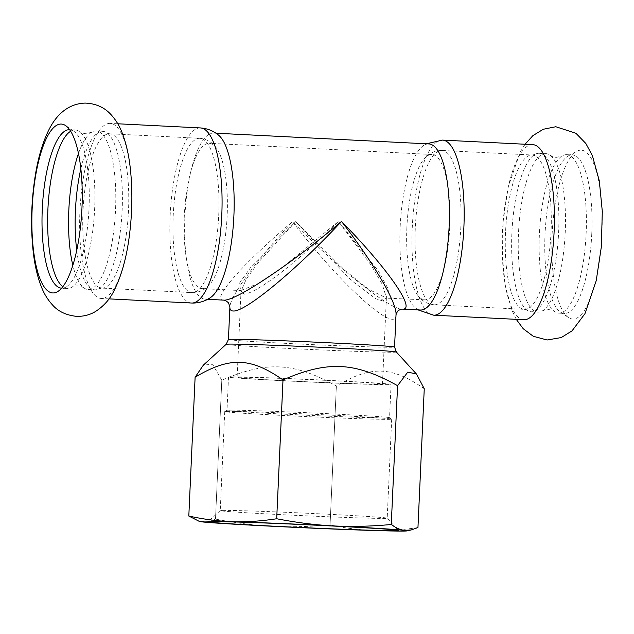 <?xml version="1.0" encoding="UTF-8"?>
<svg xmlns="http://www.w3.org/2000/svg" width="634" height="634" viewBox="0 0 634 634"><rect width="100%" height="100%" fill="white"/><g stroke="black" fill="none" stroke-linecap="round" stroke-linejoin="round"><path stroke-width="0.48" stroke-dasharray="3.17 2.38" d="M109.722 123.384A87.658 25.772 -87.1 0 0 79.939 211.09A87.658 25.772 -87.1 0 0 101.345 298.487A87.658 25.772 -87.1 0 0 131.555 210.797A87.658 25.772 -87.1 0 0 110.142 123.392A87.658 25.772 -87.1 0 0 109.722 123.384M76.746 250.335A79.345 23.323 -87.1 0 0 94.791 289.833A79.345 23.323 -87.1 0 0 95.179 289.841A79.345 23.323 -87.1 0 0 99.308 288.605A79.345 23.323 -87.1 0 0 122.069 211.764A79.345 23.323 -87.1 0 0 107.122 133.029A79.345 23.323 -87.1 0 0 102.756 131.349A79.345 23.323 -87.1 0 0 102.375 131.341A79.345 23.323 -87.1 0 0 80.843 168.842M78.465 153.539A79.345 23.323 92.9 0 1 91.637 132.244A79.345 23.323 92.9 0 1 95.774 131.008A79.345 23.323 92.9 0 1 96.154 131.016A79.345 23.323 92.9 0 1 115.499 210.781A79.345 23.323 92.9 0 1 88.57 289.508A79.345 23.323 92.9 0 1 88.189 289.5A79.345 23.323 92.9 0 1 83.823 287.828A79.345 23.323 92.9 0 1 72.847 265.321M70.643 131.246A79.345 23.323 92.9 0 1 74.86 129.962A79.345 23.323 92.9 0 1 75.248 129.97A79.345 23.323 92.9 0 1 79.615 131.642A79.345 23.323 92.9 0 1 94.561 210.377A79.345 23.323 92.9 0 1 71.8 287.226A79.345 23.323 92.9 0 1 67.664 288.462A79.345 23.323 92.9 0 1 67.283 288.454A79.345 23.323 92.9 0 1 62.837 286.719M67.283 288.454L61.664 288.169A79.345 23.323 -87.1 0 0 61.664 288.169A79.345 23.323 -87.1 0 0 65.865 287.115A79.345 23.323 -87.1 0 0 89.006 208.792A79.345 23.323 -87.1 0 0 73.703 131.151A79.345 23.323 -87.1 0 0 69.629 129.685A79.345 23.323 -87.1 0 0 69.605 129.685L75.248 129.97M552.095 234.762A84.536 24.853 -87.1 0 0 568.397 317.491A84.536 24.853 -87.1 0 0 601.872 234.485A84.536 24.853 -87.1 0 0 580.815 150.179A84.536 24.853 -87.1 0 0 576.75 151.312A84.536 24.853 -87.1 0 0 552.095 234.762M532.687 144.631A87.658 25.772 -87.1 0 0 532.267 144.615A87.658 25.772 -87.1 0 0 502.477 232.321A87.658 25.772 -87.1 0 0 523.89 319.726M545.462 153.61A79.345 23.323 92.9 0 1 545.842 153.618A79.345 23.323 92.9 0 1 550.209 155.29A79.345 23.323 92.9 0 1 565.156 234.025A79.345 23.323 92.9 0 1 542.395 310.874A79.345 23.323 92.9 0 1 538.258 312.11A79.345 23.323 92.9 0 1 537.878 312.102A79.345 23.323 92.9 0 1 518.533 232.337A79.345 23.323 92.9 0 1 545.462 153.61M538.852 153.277A79.345 23.323 92.9 0 1 539.241 153.285A79.345 23.323 92.9 0 1 558.586 233.043A79.345 23.323 92.9 0 1 531.657 311.777A79.345 23.323 92.9 0 1 531.276 311.769A79.345 23.323 92.9 0 1 526.909 310.089A79.345 23.323 92.9 0 1 511.963 231.355A79.345 23.323 92.9 0 1 534.724 154.514A79.345 23.323 92.9 0 1 538.852 153.277M566.368 154.656A79.345 23.323 92.9 0 1 566.748 154.664A79.345 23.323 92.9 0 1 586.093 234.429A79.345 23.323 92.9 0 1 559.172 313.156A79.345 23.323 92.9 0 1 558.784 313.148A79.345 23.323 92.9 0 1 554.417 311.476A79.345 23.323 92.9 0 1 539.471 232.741A79.345 23.323 92.9 0 1 562.231 155.893A79.345 23.323 92.9 0 1 566.368 154.656M591.752 234.057A79.345 23.323 -87.1 0 0 572.367 154.95A79.345 23.323 -87.1 0 0 571.987 154.942A79.345 23.323 -87.1 0 0 568.167 156.004A79.345 23.323 -87.1 0 0 545.026 234.326A79.345 23.323 -87.1 0 0 560.329 311.968A79.345 23.323 -87.1 0 0 564.403 313.434A79.345 23.323 -87.1 0 0 591.752 234.057M424.257 388.729L424.257 388.729C391.638 366.056 370.961 365.422 336.377 386.019A120.016 1.886 -177.4 0 0 336.377 386.019C293.542 362.18 266.589 360.825 221.805 380.265L215.497 519.095C235.864 523.026 254.892 525.42 272.58 526.275C290.277 527.195 309.432 526.719 330.06 524.857C345.657 528.241 360.239 530.119 373.814 530.507C387.39 530.959 402.099 529.976 417.949 527.559L424.257 388.729M198.093 521.037L201.953 521.877C206.074 522.376 210.583 521.449 215.489 519.095L221.797 380.265A120.016 1.886 -177.4 0 0 221.805 380.265M221.797 380.265L212.548 364.193L203.371 365.113M336.377 386.019L330.068 524.857L336.361 386.019M228.446 411.355A83.561 1.316 -177.4 0 0 224.769 411.537A83.561 1.316 -177.4 0 0 224.745 411.569A83.561 1.316 -177.4 0 0 295.745 416.094A83.561 1.316 -177.4 0 0 387.984 419.367A83.561 1.316 -177.4 0 0 391.685 419.153A83.561 1.316 -177.4 0 0 391.661 419.114A83.561 1.316 -177.4 0 0 319.607 414.581A83.561 1.316 -177.4 0 0 228.446 411.355M230.618 410.135A81.35 1.276 -177.4 0 0 227.035 410.317A81.35 1.276 -177.4 0 0 227.004 410.349A81.35 1.276 -177.4 0 0 308.219 415.31A81.35 1.276 -177.4 0 0 389.545 417.727A81.35 1.276 -177.4 0 0 389.522 417.695A81.35 1.276 -177.4 0 0 319.362 413.273A81.35 1.276 -177.4 0 0 230.618 410.135M223.953 510.386A83.561 1.316 -177.4 0 0 220.26 510.584A83.561 1.316 -177.4 0 0 220.244 510.608A83.561 1.316 -177.4 0 0 291.252 515.133A83.561 1.316 -177.4 0 0 383.483 518.406A83.561 1.316 -177.4 0 0 387.192 518.192A83.561 1.316 -177.4 0 0 387.184 518.168A83.561 1.316 -177.4 0 0 315.542 513.635A83.561 1.316 -177.4 0 0 223.953 510.386M232.131 376.85A81.35 1.276 -177.4 0 0 228.517 377.064A81.35 1.276 -177.4 0 0 297.647 381.47A81.35 1.276 -177.4 0 0 387.445 384.656A81.35 1.276 -177.4 0 0 391.059 384.442A81.35 1.276 -177.4 0 0 321.929 380.043A81.35 1.276 -177.4 0 0 232.131 376.85M379.243 384.244A72.759 1.141 -177.4 0 0 382.468 384.053A72.759 1.141 -177.4 0 0 320.646 380.115A72.759 1.141 -177.4 0 0 240.334 377.262A72.759 1.141 -177.4 0 0 237.1 377.452A72.759 1.141 -177.4 0 0 298.931 381.391A72.759 1.141 -177.4 0 0 379.243 384.244M202.072 288.636A72.759 21.39 -87.1 0 0 202.428 288.644A72.759 21.39 -87.1 0 0 209.466 284.761A72.759 21.39 -87.1 0 0 227.146 215.845A72.759 21.39 -87.1 0 0 216.345 147.888A72.759 21.39 -87.1 0 0 209.378 143.3A72.759 21.39 -87.1 0 0 184.304 216.091A72.759 21.39 -87.1 0 0 202.072 288.636L240.595 290.57L241.039 291.26L246.372 278.881L258.957 261.699L295.595 221.678L251.841 265.868L239.557 283.026L240.595 290.586L257.935 283.612L283.826 266.351L338.437 221.44L378.466 271.114L388.864 290.174L386.146 297.901L369.059 289.548L345.062 270.544L295.595 221.678L350.919 280.093L375.724 298.765L383.562 301.174L386.391 297.584L382.191 284.183L371.239 265.305L338.437 221.44C307.744 252.245 260.653 292.258 244.09 294.216L241.031 291.03L237.1 377.452M223.636 300.128L223.525 300.12C210.472 300.294 243.131 263.181 292.536 221.694C256.635 259.972 229.999 296.268 229.896 307.078L229.888 307.094M396.028 314.638C396.789 335.172 340.696 284.793 292.536 221.694C337.399 267.889 389.213 309.233 402.067 309.091M218.825 135.391A83.157 24.449 -87.1 0 0 213.579 133.1A83.157 24.449 -87.1 0 0 184.922 216.289A83.157 24.449 -87.1 0 0 205.226 299.2A83.157 24.449 -87.1 0 0 205.63 299.208A83.157 24.449 -87.1 0 0 210.686 297.449M428.806 143.918A83.157 24.449 -87.1 0 0 423.346 145.669A83.157 24.449 -87.1 0 0 400.149 227.107A83.157 24.449 -87.1 0 0 415.207 307.728A83.157 24.449 -87.1 0 0 420.453 310.018M406.885 227.273A72.759 21.39 -87.1 0 0 417.687 295.23A72.759 21.39 -87.1 0 0 424.653 299.819A72.759 21.39 -87.1 0 0 425.01 299.827A72.759 21.39 -87.1 0 0 449.728 227.027A72.759 21.39 -87.1 0 0 431.96 154.482A72.759 21.39 -87.1 0 0 424.566 158.357A72.759 21.39 -87.1 0 0 406.885 227.273M228.422 339.507A83.157 1.308 -177.4 0 0 299.082 344.008A83.157 1.308 -177.4 0 0 390.869 347.266A83.157 1.308 -177.4 0 0 394.554 347.052M396.353 352.013A85.186 1.339 2.6 0 1 392.581 352.258A85.186 1.339 2.6 0 1 297.893 348.89A85.186 1.339 2.6 0 1 226.179 344.286M442.469 140.098A87.658 25.772 -87.1 0 0 412.259 227.788A87.658 25.772 -87.1 0 0 433.672 315.193M505.544 232.306A77.261 22.713 -87.1 0 0 524.413 309.344A77.261 22.713 -87.1 0 0 524.786 309.352A77.261 22.713 -87.1 0 0 551.033 232.052A77.261 22.713 -87.1 0 0 532.164 155.013A77.261 22.713 -87.1 0 0 505.544 232.306M434.567 304.819A77.261 22.713 -87.1 0 0 460.815 227.511A77.261 22.713 -87.1 0 0 441.946 150.472A77.261 22.713 -87.1 0 0 415.318 227.772A77.261 22.713 -87.1 0 0 434.187 304.811A77.261 22.713 -87.1 0 0 434.567 304.819M200.36 127.925A87.658 25.772 -87.1 0 0 170.158 215.623A87.658 25.772 -87.1 0 0 191.563 303.02M82.999 211.067A77.261 22.713 -87.1 0 0 101.868 288.105A77.261 22.713 -87.1 0 0 102.24 288.113A77.261 22.713 -87.1 0 0 128.496 210.813A77.261 22.713 -87.1 0 0 109.619 133.774A77.261 22.713 -87.1 0 0 82.999 211.067M218.714 215.346A77.261 22.713 -87.1 0 0 199.845 138.307A77.261 22.713 -87.1 0 0 173.217 215.608A77.261 22.713 -87.1 0 0 192.086 292.639A77.261 22.713 -87.1 0 0 192.459 292.654A77.261 22.713 -87.1 0 0 218.714 215.346M88.189 289.5L94.791 289.833M96.154 131.016L102.756 131.349M83.823 287.828C79.916 285.554 75.906 285.348 71.8 287.226M91.637 132.244L86.24 133.623C84.988 133.909 82.785 133.243 79.615 131.642M516.258 319.338L511.923 310.367L505.322 285.91L502.374 256.58L503.206 220.941L508.23 186.871L520.118 152.231L525.055 144.243M531.276 311.769L537.878 312.102M539.241 153.285L545.842 153.618M550.209 155.29C553.379 156.891 555.582 157.557 556.834 157.272L562.231 155.893M542.395 310.874C546.508 308.996 550.518 309.202 554.417 311.476M558.784 313.148L564.403 313.434M566.748 154.664L572.367 154.95M227.035 410.317L224.769 411.537M389.522 417.695L391.661 419.114M220.26 510.584L208.015 521.758M391.685 419.153L387.192 518.192L398.358 530.404M224.745 411.569L220.244 510.608M228.517 377.064L227.004 410.349M391.059 384.442L389.545 417.727M424.653 299.819L386.304 298.154L386.391 297.584M382.468 384.053L386.399 297.623M215.972 133.219L213.579 133.1M207.627 299.319L205.226 299.2M418.06 309.899L415.207 307.728M423.346 145.669L426.405 143.799M560.329 311.968L568.397 317.491M568.167 156.004L576.75 151.312M417.687 295.23C419.47 297.608 423.829 303.638 434.187 304.811L524.413 309.344L526.909 310.089M534.724 154.514L532.164 155.013L441.946 150.472C431.516 150.599 426.571 156.17 424.566 158.357M117.773 123.781L110.142 123.392M108.977 298.876L101.345 298.487M73.703 131.151L65.635 125.627M65.865 287.115L57.282 291.806M209.466 284.761C207.286 287.154 202.579 292.131 193.164 292.67L101.868 288.105L99.308 288.605M216.345 147.888C214.569 145.519 210.211 139.48 199.845 138.307L109.619 133.774L107.122 133.029M431.96 154.482L209.378 143.3"/><path stroke-width="0.95" d="M32.16 208.634A84.536 24.853 -87.1 0 0 57.282 291.806A84.536 24.853 -87.1 0 0 81.945 208.356A84.536 24.853 -87.1 0 0 65.635 125.627A84.536 24.853 -87.1 0 0 60.888 124.05A84.536 24.853 -87.1 0 0 32.16 208.634M80.843 168.842A79.345 23.323 -87.1 0 0 76.746 250.335M72.847 265.321A79.345 23.323 92.9 0 1 78.465 153.539M62.837 286.719A79.345 23.323 92.9 0 1 47.97 208.039A79.345 23.323 92.9 0 1 70.643 131.246M69.605 129.685A79.345 23.323 -87.1 0 0 69.241 129.677A79.345 23.323 -87.1 0 0 42.28 209.061A79.345 23.323 -87.1 0 0 61.641 288.169M433.672 315.193L523.89 319.726A87.658 25.772 -87.1 0 0 554.092 232.028A87.658 25.772 -87.1 0 0 532.687 144.631L442.469 140.098A87.658 25.772 -87.1 0 1 463.874 227.495A87.658 25.772 -87.1 0 1 434.092 315.201A87.658 25.772 -87.1 0 1 433.672 315.193L418.06 309.899M226.179 344.286A85.186 1.339 2.6 0 1 229.952 344.088A85.186 1.339 2.6 0 1 336.345 348.034A85.186 1.339 2.6 0 1 396.353 352.013L394.554 347.052A83.157 1.308 -177.4 0 0 335.972 343.145A83.157 1.308 -177.4 0 0 232.107 339.293A83.157 1.308 -177.4 0 0 228.422 339.507L226.179 344.286L203.371 365.113L195.113 377.214C229.706 356.609 250.375 357.251 282.994 379.917C327.794 360.484 354.747 361.84 397.566 385.678L407.797 372.095L416.451 374.02L424.257 388.729L417.957 527.559L411.212 529.953L404.421 530.341C400.3 529.897 395.917 527.956 391.273 524.508L397.573 385.678A120.016 1.886 -177.4 0 0 397.566 385.678L391.265 524.508A120.016 1.886 -177.4 0 0 391.265 524.508C370.636 526.379 351.482 526.854 333.793 525.935A103.944 1.633 -177.4 0 0 232.559 521.703C218.984 521.314 204.402 519.428 188.813 516.044L199.528 521.497A103.944 1.633 -177.4 0 0 201.953 521.877A103.944 1.633 -177.4 0 0 272.58 526.275A103.944 1.633 -177.4 0 0 373.814 530.507A103.944 1.633 -177.4 0 0 406.838 530.912A103.944 1.633 -177.4 0 0 404.421 530.341A103.944 1.633 -177.4 0 0 333.793 525.935C316.097 525.071 297.069 522.678 276.701 518.755C260.843 521.164 246.127 522.147 232.559 521.703A103.944 1.633 -177.4 0 0 199.528 521.497M195.113 377.214L195.113 377.214A120.016 1.886 -177.4 0 0 195.113 377.214L188.813 516.044L195.121 377.214M283.01 379.917A120.016 1.886 -177.4 0 0 282.994 379.917L276.693 518.755A120.016 1.886 -177.4 0 0 276.693 518.755L283.01 379.917M212.232 521.536A95.282 1.498 2.6 0 1 316.667 525.237A95.282 1.498 2.6 0 1 398.358 530.404A95.282 1.498 2.6 0 1 394.142 530.674A95.282 1.498 2.6 0 1 288.232 526.909A95.282 1.498 2.6 0 1 208.015 521.758A95.282 1.498 2.6 0 1 212.232 521.536M229.888 307.094C229.785 309.709 230.95 311.009 233.391 311.009C245.54 311.936 297.077 269.236 341.496 221.424C291.474 263.895 234.873 301.657 223.556 300.12L223.525 300.12C225.339 300.088 228.961 302.862 228.716 303.369L229.888 307.078L228.422 339.507M402.067 309.091L402.162 309.099C417.069 310.755 387.976 268.697 341.496 221.424C373.767 263.102 396.947 302.719 396.028 314.615L394.554 347.052M200.36 127.925A87.658 25.772 -87.1 0 1 221.773 215.33A87.658 25.772 -87.1 0 1 191.991 303.036A87.658 25.772 -87.1 0 1 191.563 303.02L193.227 303.06C199.813 302.878 205.63 301.007 210.686 297.449A83.157 24.449 -87.1 0 0 233.883 216.012A83.157 24.449 -87.1 0 0 218.825 135.391C213.706 130.961 207.556 128.472 200.36 127.925L117.773 123.781M402.13 309.099L420.453 310.018A83.157 24.449 -87.1 0 0 420.857 310.026A83.157 24.449 -87.1 0 0 449.11 226.829A83.157 24.449 -87.1 0 0 428.806 143.918L215.972 133.219M85.225 103.088C66.451 103.683 55.277 117.116 49.072 129.439C42.906 141.723 38.365 156.749 35.449 174.501C31.209 200.653 30.456 226.314 33.182 251.492C34.696 265.115 37.477 277.018 41.527 287.194C44.079 293.796 47.756 299.739 52.574 305.017C58.209 311.452 66.174 315.233 76.484 316.342C83.379 316.54 89.648 314.971 95.266 311.651C103.611 306.277 109.84 299.343 113.938 290.84C121.348 276.313 126.467 258.086 129.312 236.165C132.324 212.953 132.672 190.477 130.342 168.723C128.853 154.95 126.095 142.927 122.069 132.649C119.517 125.952 115.824 119.929 110.99 114.58C104.452 107.376 95.869 103.54 85.225 103.088M525.055 144.243L532.885 135.644L543.251 129.265L555.82 126.737L575.934 133.275L585.864 143.498L592.41 155.687L599.32 180.928L602.3 211.376L601.333 246.895L596.214 280.735L584.944 313.711L572.05 330.853L561.249 337.557L547.126 339.99L533.305 336.305L523.248 328.753L516.258 319.338M396.353 352.013L416.451 374.02M406.838 530.912L411.212 529.953M396.036 314.615L397.367 311.595C397.043 311.167 400.997 308.861 402.162 309.091L402.162 309.091M223.556 300.12L207.627 299.319M426.405 143.799L442.469 140.098M191.563 303.02L108.977 298.876"/></g></svg>
